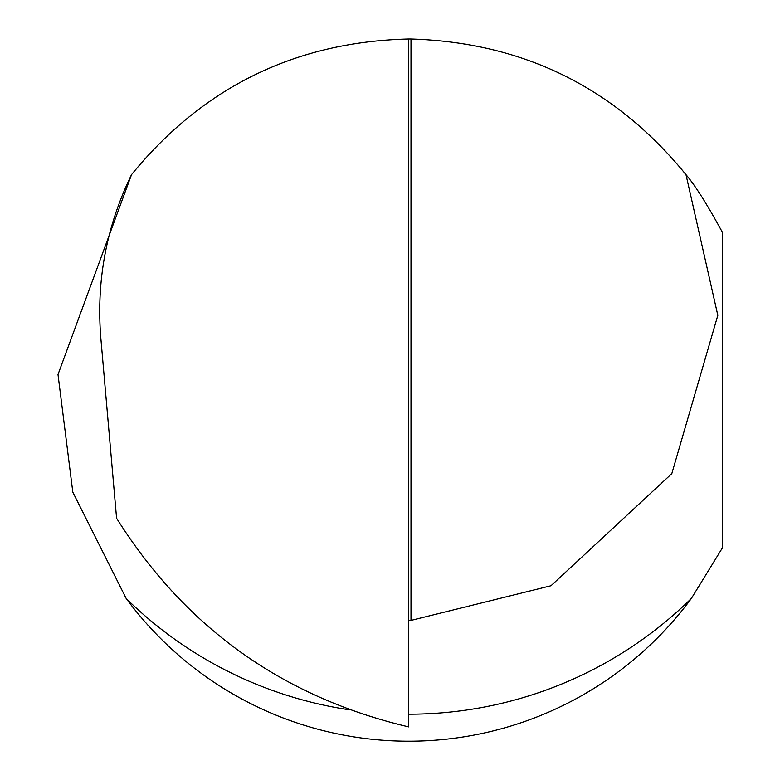 <?xml version="1.0" encoding="UTF-8"?>
<svg xmlns="http://www.w3.org/2000/svg" width="780" height="780" viewBox="0 0 780 780"><rect width="100%" height="100%" fill="white"/><g stroke="black" fill="none" stroke-linecap="round" stroke-linejoin="round"><path stroke-width="1.17" d="M408.759 39L408.759 726.911C282.848 697.281 185.455 627.725 116.581 518.232L100.844 338.267C96.145 280.936 106.372 226.405 131.518 174.661C203.151 86.97 295.561 41.749 408.759 39A351.107 351.107 0 0 1 411.002 39.01C523.302 42.403 614.962 87.614 685.99 174.661C694.97 185.075 707.09 204.253 722.348 232.196L722.348 548.008L691.363 598.445A402.87 402.87 0 0 1 408.759 714.197M131.518 174.661L58.003 374.507L72.813 492.16L126.155 598.445A351.107 351.107 0 0 0 691.363 598.445M411.002 39.01L411.002 620.412A309.094 309.094 0 0 1 408.759 620.422M411.002 620.412L551.002 585.741L671.814 473.616L717.824 315.334L685.99 174.661M349.684 709.839A402.87 402.87 0 0 1 126.155 598.445"/></g></svg>
